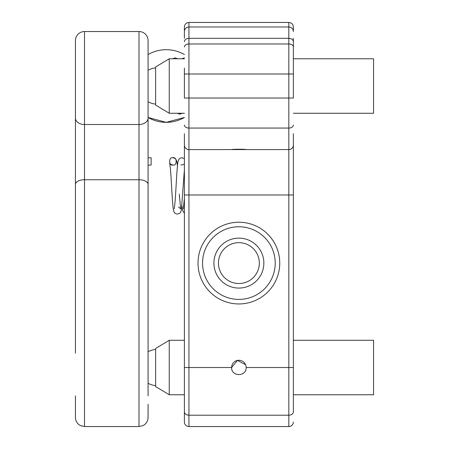 <?xml version="1.0" encoding="UTF-8"?>
<svg xmlns="http://www.w3.org/2000/svg" width="449" height="449" viewBox="0 0 449 449"><rect width="100%" height="100%" fill="white"/><g stroke="black" fill="none" stroke-linecap="round" stroke-linejoin="round"><path stroke-width="0.67" d="M198.031 149.584L288.83 149.584L288.83 43.974A4.541 3.003 -0 0 1 293.371 46.977L293.371 38.339M238.885 283.527A20.43 20.43 0 0 1 218.455 263.092A20.43 20.43 0 0 1 238.885 242.662A20.43 20.43 0 0 1 259.32 263.092A20.43 20.43 0 0 0 238.885 242.662A20.43 20.43 0 0 0 218.455 263.092A20.43 20.43 0 0 0 238.885 283.527A20.43 20.43 0 0 0 259.32 263.092A20.43 20.43 0 0 1 238.885 283.527A20.43 20.43 0 0 0 259.32 263.092A20.43 20.43 0 0 0 238.885 242.662M275.209 263.092A36.324 36.324 0 0 0 238.885 226.767A36.324 36.324 0 0 0 202.561 263.092A36.324 36.324 0 0 0 238.885 299.416A36.324 36.324 0 0 0 275.209 263.092A36.324 36.324 0 0 1 238.885 299.416A36.324 36.324 0 0 1 202.561 263.092A36.324 36.324 0 0 0 238.885 299.416A36.324 36.324 0 0 0 275.209 263.092M246.153 367.523C246.596 376.885 231.184 376.902 231.622 367.523A7.263 7.263 0 0 1 238.885 360.261A7.263 7.263 0 0 1 246.153 367.523L288.83 367.523L288.83 149.584A4.541 4.541 0 0 0 293.371 145.044L293.371 411.795A4.541 3.407 180 0 1 288.83 415.202L288.83 367.523L293.371 367.523M184.399 38.339L184.399 31.531A4.541 4.541 0 0 1 188.939 26.991A4.541 4.541 0 0 0 184.399 31.531L184.399 26.991L184.399 31.531A4.541 4.541 0 0 1 188.939 26.991L288.83 26.991A4.541 4.541 0 0 1 293.371 31.531L293.371 26.991C293.124 24.257 291.609 22.747 288.83 22.45L188.939 22.45C186.161 22.747 184.651 24.257 184.399 26.991M293.371 422.009A4.541 4.541 0 0 1 288.83 426.55L188.939 426.55A4.541 4.541 0 0 1 184.399 422.009L184.399 145.044A4.541 4.541 0 0 0 188.939 149.584L231.622 149.584C231.179 149.135 246.585 149.13 246.153 149.584M184.399 415.202L184.399 406.121M184.399 125.058A4.541 3.003 0 0 0 188.939 128.06L188.939 149.584A4.541 4.541 0 0 1 184.399 145.044L184.399 133.69M184.399 74.001L188.939 74.001L188.939 98.028L184.399 98.028L184.399 68.063M245.597 364.74L237.47 360.401L231.622 367.523L188.939 367.523L188.939 415.202L288.83 415.202L288.83 426.55L188.939 426.55L188.939 415.202A4.541 3.407 0 0 1 184.399 411.795M293.371 133.69L293.371 145.044A4.541 4.541 0 0 1 288.83 149.584A4.541 4.541 0 0 0 293.371 145.044M184.399 46.977A4.541 3.003 0 0 1 188.939 43.974L288.83 43.974L288.83 38.339A4.541 3.407 -0 0 1 293.371 41.746L293.371 98.028L188.939 98.028L188.939 128.06L288.83 128.06A4.541 3.003 180 0 0 293.371 125.058M148.075 54.234L148.075 40.612A9.081 9.081 0 0 0 138.994 31.531L84.513 31.531A9.081 9.081 0 0 0 75.432 40.612L75.432 118.093A9.081 6.415 0 0 0 84.513 124.508L84.513 179.74A9.081 4.63 180 0 0 75.432 184.371L75.432 118.093M75.432 330.453L75.432 40.612M148.075 40.612L148.075 395.889M148.075 404.195L148.075 417.469C148.013 420.376 146.862 422.75 144.617 424.602L142.99 425.624L138.994 426.55L138.994 31.531M148.075 127.628L148.075 117.801M75.432 170.934L75.432 157.088L75.432 170.934M75.432 182.193L75.432 192.913M75.432 353.15L75.432 184.371M75.432 395.889L75.432 417.469C75.494 420.376 76.644 422.75 78.889 424.602L80.517 425.624L84.513 426.55L80.517 425.624L78.889 424.602C76.644 422.75 75.494 420.376 75.432 417.469M148.075 372.064L148.075 154.125M166.237 122.341L148.075 117.475A36.324 36.324 0 0 0 184.399 117.475L166.237 122.341M148.075 184.371A9.081 4.63 180 0 0 138.994 179.74L84.513 179.74L84.513 426.55L138.994 426.55L142.99 425.624L144.617 424.602C146.862 422.75 148.013 420.376 148.075 417.469M172.916 165.019C177.226 166.31 177.226 156.465 172.916 157.756C168.6 156.465 168.6 166.31 172.916 165.019C170.777 164.429 169.711 163.728 169.722 162.92L170.547 170.351C171.569 183.349 172.416 205.867 173.55 210.413C174.083 212.798 175.385 214.016 177.456 214.055L179.488 213.449L180.29 212.742L181.362 210.413L184.399 169.767M148.075 165.266A19.071 19.071 0 0 1 151.122 165.019L151.122 157.756A26.334 26.334 0 0 0 148.075 157.93M293.371 394.766L373.568 394.766L373.568 340.28L293.371 340.28M169.251 394.766L169.251 340.28L155.629 348.452L155.629 386.595L169.251 394.766L184.399 394.766M293.371 113.26L373.568 113.26L373.568 58.774L293.371 58.774M169.251 58.774L155.629 66.946L155.629 105.088L169.251 113.26L169.251 58.774L184.399 58.774M293.371 47.42L293.371 68.063M238.885 238.122A24.97 24.97 0 0 0 213.915 263.092A24.97 24.97 0 0 0 238.885 288.067A24.97 24.97 0 0 0 263.86 263.092A24.97 24.97 0 0 0 238.885 238.122M198.02 263.092A40.865 40.865 0 0 1 238.885 222.233A40.865 40.865 0 0 1 279.749 263.092A40.865 40.865 0 0 1 238.885 303.956A40.865 40.865 0 0 1 198.02 263.092M184.399 41.746A4.541 3.407 0 0 1 188.939 38.339L188.939 74.001L293.371 74.001M188.939 22.45L188.939 38.339L288.83 38.339L288.83 22.45M293.371 194.989L188.939 194.989L188.939 367.523L184.399 367.523M188.939 149.584L188.939 194.989L184.399 194.989M184.399 422.009A4.541 4.541 0 0 0 188.939 426.55M84.513 31.531L84.513 124.508L138.994 124.508A9.081 6.415 0 0 0 148.075 118.093M138.994 426.55L122.74 426.55M92.23 426.55L84.513 426.55M184.399 54.559A36.324 36.324 0 0 0 148.075 54.559M184.399 158.643L181.997 157.756C179.926 157.795 178.623 159.013 178.09 161.404C176.957 165.945 176.109 188.462 175.088 201.461L174.263 208.892M180.941 164.862L181.997 165.019L184.399 164.07M178.506 206.95L180.644 208.892L179.303 194.075M177.456 165.917L176.822 161.404L175.75 159.069L174.947 158.362L172.916 157.756M183.344 208.892L184.399 198.233M181.997 205.9L182.631 210.413L184.399 213.382M184.399 57.87L181.834 58.774M182.159 113.26L179.723 114.164L177.293 113.26M177.619 58.774L175.183 57.865L172.753 58.774M184.399 340.28L169.251 340.28M148.075 383.244A18.162 18.162 0 0 0 155.629 385.624M155.629 349.429A18.162 18.162 0 0 0 148.075 351.808M184.399 113.26L169.251 113.26M155.629 67.917A18.162 18.162 0 0 0 148.075 70.297M148.075 101.732A18.162 18.162 0 0 0 155.629 104.112"/></g></svg>
